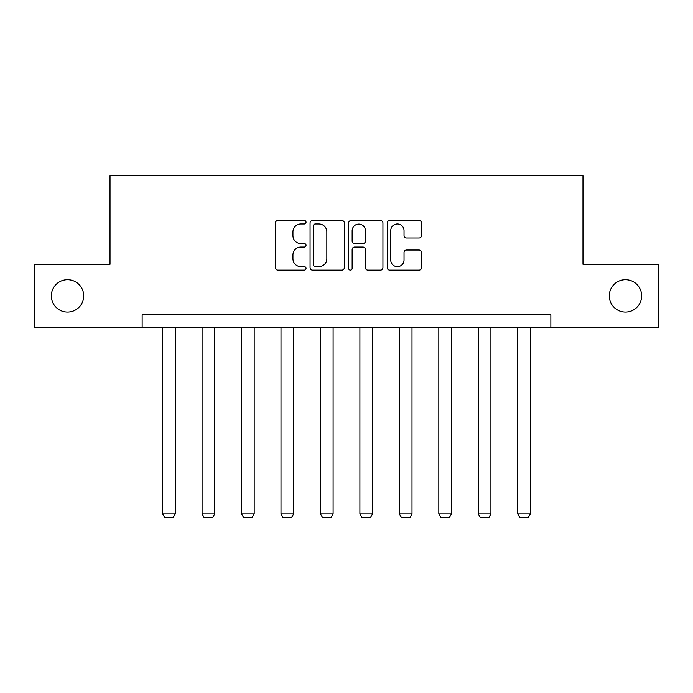 <?xml version="1.0" encoding="UTF-8"?>
<svg xmlns="http://www.w3.org/2000/svg" width="693" height="693" viewBox="0 0 693 693"><rect width="100%" height="100%" fill="white"/><g stroke="black" fill="none" stroke-linecap="round" stroke-linejoin="round"><path stroke-width="1.04" d="M306.037 222.219A1.741 1.741 0 0 0 304.296 220.478L277.919 220.478A2.486 2.486 0 0 0 275.433 222.964L275.433 267.654A2.486 2.486 0 0 0 277.919 270.131L304.296 270.131A1.741 1.741 0 0 0 306.037 268.399A1.741 1.741 0 0 0 304.296 266.658L300.883 266.658A7.944 7.944 0 0 1 292.94 258.714L292.94 254.989A7.944 7.944 0 0 1 300.883 247.046L304.296 247.046A1.741 1.741 0 0 0 306.037 245.305A1.741 1.741 0 0 0 304.296 243.572L300.883 243.572A7.944 7.944 0 0 1 292.94 235.629L292.94 231.904A7.944 7.944 0 0 1 300.883 223.96L304.296 223.96A1.741 1.741 0 0 0 306.037 222.219M609.286 295.894A16.19 16.19 0 0 0 625.467 312.075A16.19 16.19 0 0 0 641.657 295.894A16.19 16.19 0 0 0 625.467 279.703A16.19 16.19 0 0 0 609.286 295.894M51.343 295.894A16.19 16.19 0 0 0 67.533 312.075A16.19 16.19 0 0 0 83.714 295.894A16.19 16.19 0 0 0 67.533 279.703A16.19 16.19 0 0 0 51.343 295.894M419.057 237.985A2.486 2.486 0 0 0 421.535 235.499L421.535 222.964A2.486 2.486 0 0 0 419.057 220.478L389.761 220.478A2.486 2.486 0 0 0 387.274 222.964L387.274 267.654A2.486 2.486 0 0 0 389.761 270.131L419.057 270.131A2.486 2.486 0 0 0 421.535 267.654L421.535 252.503A2.486 2.486 0 0 0 419.057 250.026L406.514 250.026A2.486 2.486 0 0 0 404.036 252.503L404.036 260.014A6.644 6.644 0 0 1 397.392 266.658A6.644 6.644 0 0 1 390.748 260.014L390.748 230.596A6.644 6.644 0 0 1 397.392 223.96A6.644 6.644 0 0 1 404.036 230.596L404.036 235.499A2.486 2.486 0 0 0 406.514 237.985L419.057 237.985M142.143 327.503L34.65 327.503L34.65 264.276L110.022 264.276L110.022 175.753L582.978 175.753L582.978 264.276L658.35 264.276L658.35 327.503L550.857 327.503L550.857 314.856L142.143 314.856L142.143 327.503L550.857 327.503M344.326 222.964A2.486 2.486 0 0 0 341.848 220.478L312.552 220.478A2.486 2.486 0 0 0 310.066 222.964L310.066 267.654A2.486 2.486 0 0 0 312.552 270.131L341.848 270.131A2.486 2.486 0 0 0 344.326 267.654L344.326 222.964M351.152 220.478L380.448 220.478A2.486 2.486 0 0 1 382.934 222.964L382.934 267.654A2.486 2.486 0 0 1 380.448 270.131L367.914 270.131A2.486 2.486 0 0 1 365.428 267.654L365.428 249.523A2.486 2.486 0 0 0 362.95 247.046L354.634 247.046A2.486 2.486 0 0 0 352.148 249.523L352.148 268.399A1.741 1.741 0 0 1 350.407 270.131A1.741 1.741 0 0 1 348.674 268.399L348.674 222.964A2.486 2.486 0 0 1 351.152 220.478M315.28 223.96A1.741 1.741 0 0 0 313.548 225.693L313.548 264.917A1.741 1.741 0 0 0 315.28 266.658L318.884 266.658A7.944 7.944 0 0 0 326.827 258.714L326.827 231.904A7.944 7.944 0 0 0 318.884 223.96L315.28 223.96M365.428 230.726A6.644 6.644 0 0 0 358.792 224.082A6.644 6.644 0 0 0 352.148 230.726L352.148 241.086A2.486 2.486 0 0 0 354.634 243.572L362.95 243.572A2.486 2.486 0 0 0 365.428 241.086L365.428 230.726M175.277 327.503L175.277 513.955L162.63 513.955L162.63 327.503M175.277 513.955L173.38 517.247L164.527 517.247L162.63 513.955M214.726 327.503L214.726 513.955L202.079 513.955L202.079 327.503M214.726 513.955L212.829 517.247L203.976 517.247L202.079 513.955M254.184 327.503L254.184 513.955L241.536 513.955L241.536 327.503M254.184 513.955L252.287 517.247L243.434 517.247L241.536 513.955M293.641 327.503L293.641 513.955L280.994 513.955L280.994 327.503M293.641 513.955L291.744 517.247L282.891 517.247L280.994 513.955M333.099 327.503L333.099 513.955L320.452 513.955L320.452 327.503M333.099 513.955L331.202 517.247L322.349 517.247L320.452 513.955M372.548 327.503L372.548 513.955L359.901 513.955L359.901 327.503M372.548 513.955L370.651 517.247L361.798 517.247L359.901 513.955M412.006 327.503L412.006 513.955L399.359 513.955L399.359 327.503M412.006 513.955L410.109 517.247L401.256 517.247L399.359 513.955M451.464 327.503L451.464 513.955L438.816 513.955L438.816 327.503M451.464 513.955L449.566 517.247L440.713 517.247L438.816 513.955M490.921 327.503L490.921 513.955L478.274 513.955L478.274 327.503M490.921 513.955L489.024 517.247L480.171 517.247L478.274 513.955M530.37 327.503L530.37 513.955L517.723 513.955L517.723 327.503M530.37 513.955L528.473 517.247L519.62 517.247L517.723 513.955"/></g></svg>

